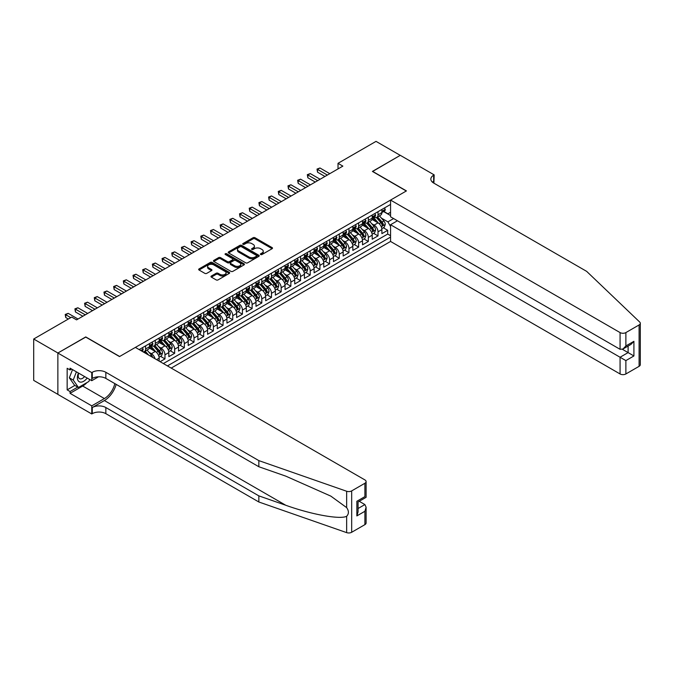 <?xml version="1.0" encoding="UTF-8"?>
<svg xmlns="http://www.w3.org/2000/svg" width="674" height="674" viewBox="0 0 674 674"><rect width="100%" height="100%" fill="white"/><g stroke="black" fill="none" stroke-linecap="round" stroke-linejoin="round"><path stroke-width="1.01" d="M260.669 254.528A0.944 0.539 0 0 0 262.001 254.528L272.102 248.698A1.348 0.775 0 0 0 272.498 248.15A1.348 0.775 0 0 0 272.102 247.594L254.991 237.72A1.348 0.775 0 0 0 253.095 237.72L242.994 243.55A0.944 0.539 0 0 0 244.325 244.317L245.631 243.567A4.305 2.485 0 0 1 251.714 243.567L253.138 244.384A4.305 2.485 0 0 1 254.401 246.145A4.305 2.485 0 0 1 253.138 247.897L251.832 248.655A0.944 0.539 0 0 0 253.163 249.422L254.469 248.664A4.305 2.485 0 0 1 260.552 248.664L261.975 249.49A4.305 2.485 0 0 1 263.239 251.25A4.305 2.485 0 0 1 261.975 253.003L260.669 253.761A0.944 0.539 0 0 0 260.669 254.528L260.669 253.761M211.366 276.028A1.348 0.775 0 0 0 210.97 276.576A1.348 0.775 0 0 0 211.366 277.124L216.16 279.895A1.348 0.775 0 0 0 218.064 279.895L229.278 273.417A1.348 0.775 0 0 0 229.674 272.869A1.348 0.775 0 0 0 229.278 272.321L212.167 262.439A1.348 0.775 0 0 0 210.271 262.439L199.049 268.918A1.348 0.775 0 0 0 198.662 269.465A1.348 0.775 0 0 0 199.049 270.013L204.854 273.366A1.348 0.775 0 0 0 206.75 273.366L211.552 270.594A1.348 0.775 0 0 0 211.948 270.047A1.348 0.775 0 0 0 211.552 269.49L208.679 267.831A3.597 2.073 0 0 1 207.626 266.365A3.597 2.073 0 0 1 209.841 264.444A3.597 2.073 0 0 1 213.759 264.899L225.023 271.403A3.597 2.073 0 0 1 226.076 272.869A3.597 2.073 0 0 1 223.861 274.79A3.597 2.073 0 0 1 219.943 274.335L218.064 273.256A1.348 0.775 0 0 0 216.16 273.256L211.366 276.028L211.366 277.124L216.16 274.369L216.16 273.256M85.75 337.093L57.913 352.999L33.7 339.014L33.7 380.389L57.863 394.341M85.75 336.924L119.643 356.487L406.296 190.995L372.402 171.423L400.238 155.349L376.033 141.372L338.019 163.319L338.019 168.913M33.7 339.014L71.714 317.075L76.55 319.872L342.864 166.116L338.019 163.319M245.724 262.826A1.348 0.775 0 0 0 247.628 262.826L258.841 256.347A1.348 0.775 0 0 0 259.237 255.8A1.348 0.775 0 0 0 258.841 255.252L241.73 245.378A1.348 0.775 0 0 0 239.834 245.378L228.612 251.849A1.348 0.775 0 0 0 228.225 252.396A1.348 0.775 0 0 0 228.612 252.944L245.724 262.826M225.714 254.73A0.944 0.539 0 0 1 226.666 254.865L226.666 253.744L244.064 263.787A1.348 0.775 0 0 1 244.451 264.334A1.348 0.775 0 0 1 244.064 264.882L232.842 271.361A1.348 0.775 0 0 1 230.946 271.361L213.835 261.478L213.835 260.383A1.348 0.775 0 0 0 213.439 260.931A1.348 0.775 0 0 0 213.835 261.478M213.835 260.383L218.637 257.611A1.348 0.775 0 0 1 220.533 257.611L227.475 261.622A1.348 0.775 0 0 0 229.379 261.622L232.564 259.776A1.348 0.775 0 0 0 232.951 259.229A1.348 0.775 0 0 0 232.564 258.681L225.335 254.511A0.944 0.539 0 0 1 226.666 253.744M160.126 361.694L164.97 358.897L160.564 356.352M158.66 346.697L161.094 348.104A5.476 3.159 60 0 1 164.97 354.81L168.837 352.578L168.837 356.656L174.65 353.302L170.244 350.758M168.348 341.111L170.775 342.51A5.476 3.159 60 0 1 174.65 349.225L178.526 346.984L178.526 351.07L184.339 347.708L179.933 345.172M178.029 335.517L180.463 336.924A5.476 3.159 60 0 1 184.339 343.63L188.206 341.398L188.206 345.476L194.019 342.122L189.613 339.578M187.717 329.923L190.144 331.33A5.476 3.159 60 0 1 194.019 338.036L197.895 335.804L197.895 339.881L203.7 336.528L199.293 333.984M197.398 324.337L199.833 325.736A5.476 3.159 60 0 1 203.7 332.451L207.575 330.209L207.575 334.296L213.388 330.942L208.982 328.398M207.078 318.743L209.513 320.15A5.476 3.159 60 0 1 213.388 326.856L217.264 324.624L217.264 328.701L223.069 325.348L218.662 322.804M216.767 313.157L219.193 314.556A5.476 3.159 60 0 1 223.069 321.271L226.944 319.029L226.944 323.116L232.757 319.754L228.351 317.21M226.447 307.563L228.882 308.97A5.476 3.159 60 0 1 232.757 315.676L236.625 313.435L236.625 317.521L242.438 314.168L238.032 311.624M236.136 301.969L238.562 303.376A5.476 3.159 60 0 1 242.438 310.082L246.313 307.849L246.313 311.927L252.127 308.574L247.72 306.03M245.816 296.383L248.251 297.782A5.476 3.159 60 0 1 252.127 304.496L255.994 302.255L255.994 306.341L261.807 302.988L257.401 300.444M255.505 290.789L257.931 292.196A5.476 3.159 60 0 1 261.807 298.902L265.682 296.67L265.682 300.747L271.487 297.394L267.081 294.85M265.185 285.195L267.62 286.602A5.476 3.159 60 0 1 271.487 293.308L275.363 291.075L275.363 295.153L281.176 291.8L276.77 289.256M274.874 279.609L277.3 281.007A5.476 3.159 60 0 1 281.176 287.722L285.051 285.481L285.051 289.567L290.856 286.214L286.45 283.67M284.554 274.015L286.989 275.422A5.476 3.159 60 0 1 290.856 282.128L294.732 279.895L294.732 283.973L300.545 280.62L296.139 278.076M294.235 268.429L296.67 269.827A5.476 3.159 60 0 1 300.545 276.542L304.421 274.301L304.421 278.387L310.225 275.026L305.819 272.481M303.923 262.835L306.35 264.242A5.476 3.159 60 0 1 310.225 270.948L314.101 268.707L314.101 272.793L319.914 269.44L315.508 266.896M313.604 257.241L316.039 258.648A5.476 3.159 60 0 1 319.914 265.354L323.781 263.121L323.781 267.199L329.594 263.846L325.188 261.301M323.293 251.655L325.719 253.053A5.476 3.159 60 0 1 329.594 259.768L333.47 257.527L333.47 261.613L339.283 258.26L334.877 255.716M332.973 246.061L335.408 247.468A5.476 3.159 60 0 1 339.283 254.174L343.15 251.941L343.15 256.019L348.964 252.666L344.557 250.121M342.662 240.466L345.088 241.873A5.476 3.159 60 0 1 348.964 248.58L352.839 246.347L352.839 250.425L358.644 247.072L354.238 244.527M352.342 234.881L354.777 236.279A5.476 3.159 60 0 1 358.644 242.994L362.519 240.753L362.519 244.839L368.333 241.486L363.926 238.941M362.022 229.286L364.457 230.693A5.476 3.159 60 0 1 368.333 237.4L372.208 235.167L372.208 239.245L378.013 235.892L378.013 231.814A5.476 3.159 -120 0 0 374.146 225.099L371.711 223.701M373.607 233.347L378.013 235.892M159.157 361.129L159.157 358.164A5.476 3.159 -120 0 0 155.281 351.457L149.291 348.003M155.054 358.762A5.476 3.159 60 0 0 151.406 353.698L148.979 352.291M168.837 352.578A5.476 3.159 -120 0 0 164.97 345.863L158.98 342.409M178.526 346.984A5.476 3.159 -120 0 0 174.65 340.277L168.66 336.815M188.206 341.398A5.476 3.159 -120 0 0 184.339 334.683L178.349 331.229M197.895 335.804A5.476 3.159 -120 0 0 194.019 329.097L188.029 325.635M207.575 330.209A5.476 3.159 -120 0 0 203.7 323.503L197.718 320.049M217.264 324.624A5.476 3.159 -120 0 0 213.388 317.909L207.398 314.455M226.944 319.029A5.476 3.159 -120 0 0 223.069 312.323L217.079 308.861M236.625 313.435A5.476 3.159 -120 0 0 232.757 306.729L226.767 303.275M246.313 307.849A5.476 3.159 -120 0 0 242.438 301.135L236.448 297.681M255.994 302.255A5.476 3.159 -120 0 0 252.127 295.549L246.136 292.086M265.682 296.67A5.476 3.159 -120 0 0 261.807 289.955L255.817 286.501M275.363 291.075A5.476 3.159 -120 0 0 271.487 284.369L265.505 280.906M285.051 285.481A5.476 3.159 -120 0 0 281.176 278.775L275.186 275.321M294.732 279.895A5.476 3.159 -120 0 0 290.856 273.181L284.866 269.726M304.421 274.301A5.476 3.159 -120 0 0 300.545 267.595L294.555 264.132M314.101 268.707A5.476 3.159 -120 0 0 310.225 262.001L304.235 258.546M323.781 263.121A5.476 3.159 -120 0 0 319.914 256.415L313.924 252.952M333.47 257.527A5.476 3.159 -120 0 0 329.594 250.821L323.604 247.358M343.15 251.941A5.476 3.159 -120 0 0 339.283 245.226L333.293 241.772M352.839 246.347A5.476 3.159 -120 0 0 348.964 239.641L342.973 236.178M362.519 240.753A5.476 3.159 -120 0 0 358.644 234.047L352.662 230.592M372.208 235.167A5.476 3.159 -120 0 0 368.333 228.452L362.342 224.998M171.213 368.088L390.558 241.452L620.072 373.96L620.072 357.245L628.109 352.603L628.109 346.057M167.438 365.915L390.558 237.096M390.558 204.441L139.156 349.587M151.355 345.61L151.406 345.644A5.476 3.159 60 0 0 154.152 345.914L158.019 343.681A5.476 3.159 -120 0 0 159.157 341.17L159.157 338.036M161.044 340.025L161.094 340.05A5.476 3.159 60 0 0 163.833 340.319L167.708 338.087A5.476 3.159 -120 0 0 168.837 335.576L168.837 332.451M170.724 334.43L170.775 334.464A5.476 3.159 60 0 0 173.513 334.734L177.388 332.493A5.476 3.159 -120 0 0 178.526 329.99L178.526 326.856M180.413 328.845L180.463 328.87A5.476 3.159 60 0 0 183.202 329.139L187.077 326.907A5.476 3.159 -120 0 0 188.206 324.396L188.206 321.262M190.093 323.25L190.144 323.276A5.476 3.159 60 0 0 192.882 323.554L196.757 321.313A5.476 3.159 -120 0 0 197.895 318.81L197.895 315.676M199.782 317.656L199.833 317.69A5.476 3.159 60 0 0 202.571 317.959L206.446 315.727A5.476 3.159 -120 0 0 207.575 313.216L207.575 310.082M209.462 312.07L209.513 312.096A5.476 3.159 60 0 0 212.251 312.365L216.127 310.133A5.476 3.159 -120 0 0 217.264 307.622L217.264 304.496M219.143 306.476L219.193 306.51A5.476 3.159 60 0 0 221.94 306.78L225.807 304.538A5.476 3.159 -120 0 0 226.944 302.036L226.944 298.902M228.831 300.882L228.882 300.916A5.476 3.159 60 0 0 231.62 301.185L235.496 298.953A5.476 3.159 -120 0 0 236.625 296.442L236.625 293.308M238.512 295.296L238.562 295.322A5.476 3.159 60 0 0 241.3 295.6L245.176 293.358A5.476 3.159 -120 0 0 246.313 290.848L246.313 287.722M248.201 289.702L248.251 289.736A5.476 3.159 60 0 0 250.989 290.005L254.865 287.764A5.476 3.159 -120 0 0 255.994 285.262L255.994 282.128M257.881 284.116L257.931 284.142A5.476 3.159 60 0 0 260.669 284.411L264.545 282.179A5.476 3.159 -120 0 0 265.682 279.668L265.682 276.542M267.57 278.522L267.62 278.547A5.476 3.159 60 0 0 270.358 278.825L274.234 276.584A5.476 3.159 -120 0 0 275.363 274.082L275.363 270.948M277.25 272.928L277.3 272.962A5.476 3.159 60 0 0 280.039 273.231L283.914 270.999A5.476 3.159 -120 0 0 285.051 268.488L285.051 265.354M286.939 267.342L286.989 267.367A5.476 3.159 60 0 0 289.727 267.637L293.594 265.404A5.476 3.159 -120 0 0 294.732 262.894L294.732 259.768M296.619 261.748L296.67 261.782A5.476 3.159 60 0 0 299.408 262.051L303.283 259.81A5.476 3.159 -120 0 0 304.421 257.308L304.421 254.174M306.299 256.154L306.35 256.187A5.476 3.159 60 0 0 309.096 256.457L312.963 254.224A5.476 3.159 -120 0 0 314.101 251.714L314.101 248.58M315.988 250.568L316.039 250.593A5.476 3.159 60 0 0 318.777 250.871L322.652 248.63A5.476 3.159 -120 0 0 323.781 246.12L323.781 242.994M325.668 244.974L325.719 245.007A5.476 3.159 60 0 0 328.457 245.277L332.333 243.036A5.476 3.159 -120 0 0 333.47 240.534L333.47 237.4M335.357 239.388L335.408 239.413A5.476 3.159 60 0 0 338.146 239.683L342.021 237.45A5.476 3.159 -120 0 0 343.15 234.94L343.15 231.814M345.037 233.794L345.088 233.819A5.476 3.159 60 0 0 347.826 234.097L351.702 231.856A5.476 3.159 -120 0 0 352.839 229.354L352.839 226.22M354.726 228.2L354.777 228.233A5.476 3.159 60 0 0 357.515 228.503L361.39 226.27A5.476 3.159 -120 0 0 362.519 223.76L362.519 220.625M364.407 222.614L364.457 222.639A5.476 3.159 60 0 0 367.195 222.909L371.071 220.676A5.476 3.159 -120 0 0 372.208 218.165L372.208 215.04M163.369 363.564L387.702 234.047L387.702 230.297L381.888 233.659L381.888 229.573A5.476 3.159 -120 0 0 378.013 222.867L372.023 219.404M374.087 217.02L374.146 217.053A5.476 3.159 -120 0 0 376.884 217.323A5.476 3.159 -120 0 0 378.013 214.812L378.013 211.678M376.884 217.323L380.751 215.082A5.476 3.159 -120 0 0 381.888 212.58L381.888 209.446M139.788 349.949L139.788 349.225M145.601 345.863L145.601 348.997A5.476 3.159 60 0 1 144.463 351.508A5.476 3.159 60 0 1 142.778 351.676M144.463 351.508L148.339 349.267A5.476 3.159 -120 0 0 149.476 346.765L149.476 343.63M155.281 340.277L155.281 343.403A5.476 3.159 60 0 1 154.152 345.914M164.97 334.683L164.97 337.817A5.476 3.159 60 0 1 163.833 340.319M174.65 329.097L174.65 332.223A5.476 3.159 60 0 1 173.513 334.734M184.339 323.503L184.339 326.637A5.476 3.159 60 0 1 183.202 329.139M194.019 317.909L194.019 321.043A5.476 3.159 60 0 1 192.882 323.554M203.7 312.323L203.7 315.449A5.476 3.159 60 0 1 202.571 317.959M213.388 306.729L213.388 309.863A5.476 3.159 60 0 1 212.251 312.365M223.069 301.135L223.069 304.269A5.476 3.159 60 0 1 221.94 306.78M232.757 295.549L232.757 298.675A5.476 3.159 60 0 1 231.62 301.185M242.438 289.955L242.438 293.089A5.476 3.159 60 0 1 241.3 295.6M252.127 284.369L252.127 287.495A5.476 3.159 60 0 1 250.989 290.005M261.807 278.775L261.807 281.909A5.476 3.159 60 0 1 260.669 284.411M271.487 273.181L271.487 276.315A5.476 3.159 60 0 1 270.358 278.825M281.176 267.595L281.176 270.721A5.476 3.159 60 0 1 280.039 273.231M290.856 262.001L290.856 265.135A5.476 3.159 60 0 1 289.727 267.637M300.545 256.406L300.545 259.541A5.476 3.159 60 0 1 299.408 262.051M310.225 250.821L310.225 253.946A5.476 3.159 60 0 1 309.096 256.457M319.914 245.226L319.914 248.361A5.476 3.159 60 0 1 318.777 250.871M329.594 239.641L329.594 242.766A5.476 3.159 60 0 1 328.457 245.277M339.283 234.047L339.283 237.181A5.476 3.159 60 0 1 338.146 239.683M348.964 228.452L348.964 231.586A5.476 3.159 60 0 1 347.826 234.097M358.644 222.867L358.644 225.992A5.476 3.159 60 0 1 357.515 228.503M368.333 217.272L368.333 220.406A5.476 3.159 60 0 1 367.195 222.909M368.333 237.4L368.333 241.486M358.644 242.994L358.644 247.072M348.964 248.58L348.964 252.666M339.283 254.174L339.283 258.26M329.594 259.768L329.594 263.846M319.914 265.354L319.914 269.44M310.225 270.948L310.225 275.026M300.545 276.542L300.545 280.62M290.856 282.128L290.856 286.214M281.176 287.722L281.176 291.8M271.487 293.308L271.487 297.394M261.807 298.902L261.807 302.988M252.127 304.496L252.127 308.574M242.438 310.082L242.438 314.168M232.757 315.676L232.757 319.754M223.069 321.271L223.069 325.348M213.388 326.856L213.388 330.942M203.7 332.451L203.7 336.528M194.019 338.036L194.019 342.122M184.339 343.63L184.339 347.708M174.65 349.225L174.65 353.302M164.97 354.81L164.97 358.897M390.558 226.472L387.895 221.856L381.391 218.106M387.895 221.856L393.608 218.561M383.582 211.543L390.558 215.57M383.776 211.434L387.895 213.81L390.558 212.268M383.295 227.753L387.702 230.297M387.702 234.047L390.558 235.698M261.049 254.662L261.975 254.123A4.305 2.485 0 0 0 263.239 252.362L263.239 251.25M254.401 246.145L254.401 247.257A4.305 2.485 0 0 1 253.138 249.018L252.211 249.557M272.102 247.594L272.102 248.698L254.991 238.84A1.348 0.775 0 0 0 253.095 238.84L243.365 244.451M258.824 256.364L241.73 246.49A1.348 0.775 0 0 0 239.834 246.49L228.629 252.961L228.612 251.849M256.465 256.187A0.944 0.539 0 0 0 256.465 255.421L241.444 246.743A0.944 0.539 0 0 0 240.113 246.743L238.739 247.543A4.305 2.485 0 0 0 237.475 249.296A4.305 2.485 0 0 0 238.739 251.057L249.001 256.979A4.305 2.485 0 0 0 255.084 256.979L256.465 256.187L256.465 257.308A0.944 0.539 0 0 0 256.743 256.92L256.743 255.8M237.475 249.296L237.475 250.416A4.305 2.485 0 0 0 238.739 252.169L238.739 251.057M256.465 257.308L255.084 258.1A4.305 2.485 0 0 1 249.001 258.1L238.739 252.169M213.852 261.495L218.637 258.732L218.637 257.611M232.951 259.229L232.951 260.349A1.348 0.775 0 0 1 232.564 260.897L229.379 262.734A1.348 0.775 0 0 1 227.475 262.734L220.533 258.732A1.348 0.775 0 0 0 218.637 258.732M226.666 254.865L244.047 264.89M234.678 265.775A3.597 2.073 0 0 0 238.596 266.23A3.597 2.073 0 0 0 240.812 264.309A3.597 2.073 0 0 0 239.759 262.843L235.79 260.552A1.348 0.775 0 0 0 233.886 260.552L230.71 262.388A1.348 0.775 0 0 0 230.314 262.936A1.348 0.775 0 0 0 230.71 263.483L234.678 265.775L234.678 266.896A3.597 2.073 0 0 0 238.596 267.342A3.597 2.073 0 0 0 240.812 265.43L240.812 264.309M230.314 262.936L230.314 264.056A1.348 0.775 0 0 0 230.71 264.604L230.71 263.483M234.678 266.896L230.71 264.604M226.076 272.869L226.076 273.989A3.597 2.073 0 0 1 223.861 275.902A3.597 2.073 0 0 1 219.943 275.455L218.064 274.369A1.348 0.775 0 0 0 216.16 274.369M207.626 266.365L207.626 267.485A3.597 2.073 0 0 0 208.679 268.951L208.679 267.831M211.552 269.49L211.552 270.594L208.679 268.951M229.261 273.425L212.167 263.559A1.348 0.775 0 0 0 210.271 263.559L199.074 270.03M381.804 228.612L384.306 227.172L385.275 224.375A3.631 2.098 -120 0 0 383.868 220.962L379.437 215.84M378.552 223.22L373.497 217.365M375.679 221.51L372.739 218.115A8.695 5.021 -120 0 0 372.469 217.812M376.387 217.517L380.861 222.698A3.631 2.098 60 0 1 382.158 225.2C382.706 225.933 383.093 225.706 383.321 224.526A3.631 2.098 -120 0 0 382.023 222.032L377.6 216.91M376.648 217.432L381.459 223.001A1.845 1.07 60 0 1 381.922 223.726L383.321 224.526M382.158 225.2L382.419 225.63M384.458 207.963L385.275 209.387A3.631 2.098 60 0 1 384.525 210.996L382.689 212.057A3.631 2.098 -120 0 0 383.321 211.223L383.245 210.903M327.37 175.063L317.538 169.385L319.956 167.986L329.788 173.665M382.006 212.226L382.023 212.226A3.631 2.098 -120 0 0 382.689 212.057M382.849 210.954L383.321 211.223L382.158 211.889A3.631 2.098 60 0 1 381.888 212.411M324.944 176.462L317.538 172.182L317.538 169.385L317.007 169.081L319.956 167.986M317.538 172.182L317.007 169.081M78.437 373.008A8.905 5.139 120 0 0 80.526 382.133A8.905 5.139 120 0 0 87.165 378.047M78.732 373.177A6.091 3.522 120 0 0 79.473 378.636A6.091 3.522 120 0 0 80.366 378.906A6.091 3.522 120 0 0 84.57 376.555M89.659 379.487L88.901 381.459L78.445 387.491L74.57 385.258L69.338 377.819L72.531 369.596M78.445 387.491L73.213 380.052L76.406 371.837M69.338 377.819L73.213 380.052M397.433 220.769L390.558 224.737L625.876 360.598L625.876 373.96L639.095 366.327L639.095 324.952A4.111 2.376 0 0 0 640.3 323.276A4.111 2.376 0 0 0 639.71 322.054L586.658 271.369L433.652 183.025A9.588 5.535 180 0 1 430.846 179.115A9.588 5.535 180 0 1 433.652 175.198L434.182 174.895L400.289 155.323L372.545 171.508M390.558 224.737L390.558 241.452M372.545 171.339L406.439 190.911L390.558 200.077L620.072 332.585A4.111 2.376 0 0 0 625.876 332.585L639.095 324.952M434.182 174.895L433.896 183.168M390.558 200.077L390.558 216.801L620.072 349.309L620.072 332.585M640.3 323.276L640.3 364.651A4.111 2.376 180 0 1 639.095 366.327M625.876 373.96A4.111 2.376 180 0 1 620.072 373.96M432.438 182.174A9.588 5.535 180 0 1 433.652 181.323L433.652 175.198M622.388 349.309L633.914 355.956L625.876 360.598M625.876 332.585L625.876 345.947L622.97 349.014L620.072 349.309M625.876 345.947L633.914 341.314L631.007 344.38L622.97 349.014M364.895 524.642L364.895 511.28L366.1 507.227L366.1 522.965A4.111 2.376 180 0 1 364.895 524.642L351.676 532.275A4.111 2.376 180 0 1 346.647 532.629L258.85 501.995L258.85 495.87L105.843 407.534A9.588 5.535 -0 0 0 92.287 407.534L104.394 400.55A17.836 10.295 120 0 0 116.181 384.374M258.85 495.87L285.776 505.264C311.506 514.54 340.244 519.73 346.647 516.267C348.98 513.874 348.98 510.993 346.647 507.615L330.85 496.131L285.776 476.139L258.85 466.745L105.843 378.409A9.588 5.535 -0 0 0 92.287 378.409L92.287 372.284L91.757 372.596L57.863 353.024L85.606 337.008L119.5 356.571L135.381 347.405L364.895 479.913A4.111 2.376 -0 0 1 366.1 481.59A4.111 2.376 -0 0 1 364.895 483.266L351.676 490.899L351.676 532.275M258.85 501.995L105.843 413.659A9.588 5.535 -0 0 0 92.287 413.659L91.757 413.962L57.863 394.4L57.863 353.024M258.85 466.745L258.85 460.62L105.843 372.284A9.588 5.535 -0 0 0 92.287 372.284M346.647 507.615L346.647 491.253L258.85 460.62M86.971 382.571A15.409 8.897 -60 0 1 82.7 386.042L70.062 393.338L70.062 391.543L77.763 387.103M71.612 369.066L70.062 369.967L67.156 368.29L67.156 389.867L70.062 391.543M70.062 369.967L70.062 368.173L91.757 380.7L91.757 372.596M91.757 413.962L91.757 405.858L104.394 398.561A15.409 8.897 120 0 0 114.824 383.59M70.062 393.338L91.757 405.858M359.225 501.296L364.895 504.565L366.1 507.227M98.522 376.791L91.757 380.7M346.647 491.253A4.111 2.376 -0 0 0 351.676 490.899M67.156 389.867L74.856 385.418M364.895 511.28L356.858 515.922L358.062 511.869L358.062 501.962L366.1 497.319L366.1 481.59M356.858 515.922L356.858 501.271C358.425 502.172 358.425 502.172 356.858 501.271L364.895 496.628C366.462 497.53 366.462 497.53 364.895 496.628L364.895 483.266M372.124 234.207L374.626 232.757L375.595 229.969A3.631 2.098 -120 0 0 374.18 226.557L369.756 221.434M368.872 228.806L363.808 222.951M365.99 227.104L363.059 223.709A8.695 5.021 -120 0 0 362.789 223.406M366.707 223.111L371.18 228.292A3.631 2.098 60 0 1 372.469 230.794C373.017 231.519 373.404 231.3 373.632 230.12A3.631 2.098 -120 0 0 372.343 227.618L367.92 222.496M366.968 223.027L371.778 228.596A1.845 1.07 60 0 1 372.242 229.312L373.632 230.12M372.469 230.794L372.739 231.224M362.444 239.801L364.946 238.352L365.906 235.555A3.631 2.098 -120 0 0 364.499 232.151L360.076 227.028M359.183 234.4L354.128 228.545M356.31 232.698L353.37 229.295A8.695 5.021 -120 0 0 353.1 228.992M357.018 228.697L361.491 233.878A3.631 2.098 60 0 1 362.789 236.38C363.337 237.113 363.724 236.886 363.952 235.715A3.631 2.098 -120 0 0 362.654 233.212L358.231 228.09M357.279 228.612L362.09 234.181A1.845 1.07 60 0 1 362.553 234.906L363.952 235.715M362.789 236.38L363.05 236.81M352.755 245.387L355.257 243.946L356.226 241.149A3.631 2.098 -120 0 0 354.81 237.737L350.387 232.614M349.503 239.995L344.448 234.139M346.621 238.284L343.689 234.889A8.695 5.021 -120 0 0 343.42 234.586M347.337 234.291L351.811 239.472A3.631 2.098 60 0 1 353.109 241.974C353.648 242.699 354.035 242.48 354.263 241.3A3.631 2.098 -120 0 0 352.974 238.798L348.551 233.676M347.599 234.207L352.409 239.776A1.845 1.07 60 0 1 352.873 240.5L354.263 241.3M353.109 241.974L353.37 242.404M343.074 250.981L345.577 249.532L346.546 246.735A3.631 2.098 -120 0 0 345.13 243.331L340.707 238.208M339.814 245.58L334.759 239.725M336.941 243.878L334.001 240.483A8.695 5.021 -120 0 0 333.731 240.18M337.649 239.885L342.122 245.066A3.631 2.098 60 0 1 343.42 247.56C343.967 248.293 344.355 248.074 344.583 246.895A3.631 2.098 -120 0 0 343.285 244.392L338.862 239.27M337.918 239.801L342.721 245.361A1.845 1.07 60 0 1 343.192 246.086L344.583 246.895M343.42 247.56L343.681 247.99M374.769 213.557L375.595 214.981A3.631 2.098 60 0 1 374.845 216.59L373 217.651A3.631 2.098 -120 0 0 373.632 216.809L373.556 216.489M317.681 180.649L307.858 174.979L310.276 173.58L320.108 179.25M372.326 217.82L372.343 217.82A3.631 2.098 -120 0 0 373 217.651M373.169 216.539L373.632 216.809L372.469 217.483A3.631 2.098 60 0 1 372.208 217.997M315.264 182.047L307.858 177.776L307.858 174.979L307.319 174.667L310.276 173.58M307.858 177.776L307.319 174.667M365.089 219.143L365.906 220.575A3.631 2.098 60 0 1 365.156 222.176L363.32 223.237A3.631 2.098 -120 0 0 363.952 222.403L363.876 222.083M308.001 186.243L298.169 180.565L300.596 179.174L310.419 184.845M362.646 223.414L362.654 223.414A3.631 2.098 -120 0 0 363.32 223.237M363.48 222.134L363.952 222.403L362.789 223.077A3.631 2.098 60 0 1 362.519 223.591M305.575 187.642L298.169 183.362L298.169 180.565L297.638 180.261L300.596 179.174M298.169 183.362L297.638 180.261M355.4 224.737L356.226 226.161A3.631 2.098 60 0 1 355.476 227.77L353.631 228.831A3.631 2.098 -120 0 0 354.263 227.997L354.187 227.677M298.312 191.837L288.489 186.159L290.907 184.76L300.739 190.439M352.957 229L352.974 229A3.631 2.098 -120 0 0 353.631 228.831M353.799 227.728L354.263 227.997L353.109 228.663A3.631 2.098 60 0 1 352.839 229.185M295.894 193.236L288.489 188.956L288.489 186.159L287.958 185.856L290.907 184.76M288.489 188.956L287.958 185.856M345.72 230.331L346.546 231.755A3.631 2.098 60 0 1 345.787 233.356L343.951 234.426A3.631 2.098 -120 0 0 344.583 233.583L344.507 233.263M288.632 197.423L278.8 191.753L281.227 190.354L291.05 196.024M343.277 234.594L343.285 234.594A3.631 2.098 -120 0 0 343.951 234.426M344.111 233.314L344.583 233.583L343.42 234.257A3.631 2.098 60 0 1 343.15 234.771M286.214 198.822L278.8 194.55L278.8 191.753L278.269 191.441L281.227 190.354M278.8 194.55L278.269 191.441M333.386 256.567L335.888 255.126L336.857 252.329A3.631 2.098 -120 0 0 335.441 248.925L331.018 243.803M330.134 251.175L325.079 245.319M327.252 249.473L324.32 246.069A8.695 5.021 -120 0 0 324.051 245.766M327.968 245.471L332.442 250.652A3.631 2.098 60 0 1 333.74 253.154C334.279 253.887 334.666 253.66 334.902 252.48A3.631 2.098 -120 0 0 333.605 249.987L329.182 244.864M328.23 245.387L333.04 250.955A1.845 1.07 60 0 1 333.504 251.68L334.902 252.48M333.74 253.154L334.001 253.584M336.031 235.917L336.857 237.349A3.631 2.098 60 0 1 336.107 238.95L334.27 240.011A3.631 2.098 -120 0 0 334.902 239.177L334.826 238.857M278.952 203.017L269.12 197.339L271.538 195.94L281.37 201.619M333.588 240.18L333.605 240.18A3.631 2.098 -120 0 0 334.27 240.011M334.43 238.908L334.902 239.177L333.74 239.851A3.631 2.098 60 0 1 333.47 240.365M276.525 204.416L269.12 200.136L269.12 197.339L268.589 197.035L271.538 195.94M269.12 200.136L268.589 197.035M323.705 262.161L326.208 260.72L327.176 257.923A3.631 2.098 -120 0 0 325.761 254.511L321.338 249.388M320.453 256.769L315.39 250.913M317.572 255.058L314.64 251.663A8.695 5.021 -120 0 0 314.37 251.36M318.28 251.065L322.762 256.246A3.631 2.098 60 0 1 324.051 258.749C324.598 259.473 324.986 259.254 325.213 258.075A3.631 2.098 -120 0 0 323.924 255.572L319.493 250.45M318.549 250.981L323.352 256.55A1.845 1.07 60 0 1 323.823 257.274L325.213 258.075M324.051 258.749L324.32 259.178M326.351 241.511L327.176 242.935A3.631 2.098 60 0 1 326.427 244.544L324.582 245.606A3.631 2.098 -120 0 0 325.213 244.772L325.138 244.443M269.263 208.611L259.431 202.933L261.857 201.534L271.681 207.213M323.908 245.774L323.924 245.774A3.631 2.098 -120 0 0 324.582 245.606M324.75 244.494L325.213 244.772L324.051 245.437A3.631 2.098 60 0 1 323.781 245.959M266.845 210.002L259.431 205.73L259.431 202.933L258.9 202.621L261.857 201.534M259.431 205.73L258.9 202.621M314.017 267.755L316.519 266.306L317.488 263.509A3.631 2.098 -120 0 0 316.081 260.105L311.649 254.983M310.765 262.354L305.71 256.499M307.892 260.653L304.951 257.249A8.695 5.021 -120 0 0 304.682 256.954M308.599 256.659L313.073 261.841A3.631 2.098 60 0 1 314.37 264.334C314.91 265.067 315.297 264.84 315.533 263.669A3.631 2.098 -120 0 0 314.236 261.167L309.813 256.044M308.861 256.567L313.671 262.135A1.845 1.07 60 0 1 314.135 262.86L315.533 263.669M314.37 264.334L314.632 264.764M316.67 247.105L317.488 248.529A3.631 2.098 60 0 1 316.738 250.13L314.901 251.191A3.631 2.098 -120 0 0 315.533 250.357L315.457 250.037M259.583 214.197L249.751 208.527L252.169 207.129L262.001 212.799M314.219 251.368L314.236 251.368A3.631 2.098 -120 0 0 314.901 251.191M315.061 250.088L315.533 250.357L314.37 251.031A3.631 2.098 60 0 1 314.101 251.545M257.156 215.596L249.751 211.316L249.751 208.527L249.22 208.215L252.169 207.129M249.751 211.316L249.22 208.215M304.336 273.341L306.839 271.9L307.807 269.103A3.631 2.098 -120 0 0 306.392 265.691L301.969 260.568M301.084 267.949L296.021 262.093M298.203 266.238L295.271 262.843A8.695 5.021 -120 0 0 295.001 262.54M298.919 262.245L303.393 267.426A3.631 2.098 60 0 1 304.682 269.929C305.229 270.662 305.617 270.434 305.844 269.255A3.631 2.098 -120 0 0 304.555 266.761L300.124 261.63M299.18 262.161L303.991 267.73A1.845 1.07 60 0 1 304.454 268.454L305.844 269.255M304.682 269.929L304.951 270.358M306.982 252.691L307.807 254.115A3.631 2.098 60 0 1 307.058 255.724L305.212 256.786A3.631 2.098 -120 0 0 305.844 255.952L305.769 255.631M249.894 219.791L240.07 214.113L242.488 212.714L252.32 218.393M304.538 256.954L304.555 256.954A3.631 2.098 -120 0 0 305.212 256.786M305.381 255.682L305.844 255.952L304.682 256.617A3.631 2.098 60 0 1 304.421 257.139M247.476 221.19L240.07 216.91L240.07 214.113L239.531 213.81L242.488 212.714M240.07 216.91L239.531 213.81M294.648 278.935L297.15 277.486L298.119 274.697A3.631 2.098 -120 0 0 296.712 271.285L292.28 266.163M291.395 273.534L286.34 267.679M288.523 271.833L285.582 268.437A8.695 5.021 -120 0 0 285.313 268.134M289.23 267.839L293.704 273.021A3.631 2.098 60 0 1 295.001 275.523C295.549 276.247 295.937 276.028 296.164 274.849A3.631 2.098 -120 0 0 294.867 272.347L290.443 267.224M289.491 267.755L294.302 273.324A1.845 1.07 60 0 1 294.765 274.04L296.164 274.849M295.001 275.523L295.263 275.952M297.301 258.285L298.119 259.709A3.631 2.098 60 0 1 297.369 261.318L295.532 262.38A3.631 2.098 -120 0 0 296.164 261.537L296.088 261.217M240.214 225.377L230.382 219.707L232.8 218.309L242.632 223.979M294.858 262.548L294.867 262.548A3.631 2.098 -120 0 0 295.532 262.38M295.692 261.268L296.164 261.537L295.001 262.211A3.631 2.098 60 0 1 294.732 262.725M237.787 226.776L230.382 222.504L230.382 219.707L229.851 219.395L232.8 218.309M230.382 222.504L229.851 219.395M284.967 284.521L287.469 283.08L288.438 280.283A3.631 2.098 -120 0 0 287.023 276.879L282.6 271.757M281.715 279.129L276.66 273.273M278.834 277.427L275.902 274.023A8.695 5.021 -120 0 0 275.632 273.72M279.55 273.425L284.024 278.606A3.631 2.098 60 0 1 285.313 281.109C285.86 281.842 286.248 281.614 286.475 280.443A3.631 2.098 -120 0 0 285.186 277.941L280.763 272.818M279.811 273.341L284.622 278.91A1.845 1.07 60 0 1 285.085 279.634L286.475 280.443M285.313 281.109L285.582 281.538M287.613 263.871L288.438 265.303A3.631 2.098 60 0 1 287.688 266.904L285.843 267.966A3.631 2.098 -120 0 0 286.475 267.131L286.399 266.811M230.525 230.971L220.701 225.293L223.119 223.903L232.951 229.573M285.169 268.134L285.186 268.134A3.631 2.098 -120 0 0 285.843 267.966M286.012 266.862L286.475 267.131L285.313 267.805A3.631 2.098 60 0 1 285.051 268.319M228.107 232.37L220.701 228.09L220.701 225.293L220.162 224.99L223.119 223.903M220.701 228.09L220.162 224.99M275.287 290.115L277.789 288.674L278.75 285.877A3.631 2.098 -120 0 0 277.343 282.465L272.919 277.343M272.026 284.723L266.971 278.868M269.153 283.013L266.213 279.617A8.695 5.021 -120 0 0 265.944 279.314M269.861 279.019L274.335 284.201A3.631 2.098 60 0 1 275.632 286.703C276.18 287.427 276.567 287.208 276.795 286.029A3.631 2.098 -120 0 0 275.498 283.527L271.074 278.404M270.122 278.935L274.933 284.504A1.845 1.07 60 0 1 275.405 285.228L276.795 286.029M275.632 286.703L275.893 287.132M277.932 269.465L278.75 270.889A3.631 2.098 60 0 1 278 272.498L276.163 273.56A3.631 2.098 -120 0 0 276.795 272.726L276.719 272.397M220.845 236.566L211.013 230.887L213.439 229.489L223.263 235.167M275.489 273.728L275.498 273.728A3.631 2.098 -120 0 0 276.163 273.56M276.323 272.456L276.795 272.726L275.632 273.391A3.631 2.098 60 0 1 275.363 273.914M218.427 237.964L211.013 233.684L211.013 230.887L210.482 230.584L213.439 229.489M211.013 233.684L210.482 230.584M265.598 295.709L268.1 294.26L269.069 291.463A3.631 2.098 -120 0 0 267.654 288.059L263.231 282.937M262.346 290.309L257.291 284.453M259.465 288.607L256.533 285.212A8.695 5.021 -120 0 0 256.263 284.908M260.181 284.613L264.655 289.795A3.631 2.098 60 0 1 265.952 292.289C266.491 293.022 266.879 292.794 267.115 291.623A3.631 2.098 -120 0 0 265.817 289.121L261.394 283.998M260.442 284.529L265.253 290.09A1.845 1.07 60 0 1 265.716 290.814L267.115 291.623M265.952 292.289L266.213 292.718M268.244 275.059L269.069 276.483A3.631 2.098 60 0 1 268.319 278.084L266.474 279.154A3.631 2.098 -120 0 0 267.115 278.311L267.03 277.991M211.156 242.151L201.332 236.481L203.75 235.083L213.582 240.753M265.8 279.322L265.817 279.322A3.631 2.098 -120 0 0 266.474 279.154M266.643 278.042L267.115 278.311L265.952 278.985A3.631 2.098 60 0 1 265.682 279.499M208.738 243.55L201.332 239.27L201.332 236.481L200.801 236.17L203.75 235.083M201.332 239.27L200.801 236.17M255.918 301.295L258.42 299.854L259.389 297.057A3.631 2.098 -120 0 0 257.974 293.653L253.55 288.531M252.657 295.903L247.602 290.047M249.784 294.201L246.853 290.797A8.695 5.021 -120 0 0 246.583 290.494M250.492 290.199L254.974 295.381A3.631 2.098 60 0 1 256.263 297.883C256.811 298.616 257.198 298.388 257.426 297.209A3.631 2.098 -120 0 0 256.128 294.715L251.705 289.593M250.762 290.115L255.564 295.684A1.845 1.07 60 0 1 256.036 296.408L257.426 297.209M256.263 297.883L256.524 298.312M258.563 280.645L259.389 282.069A3.631 2.098 60 0 1 258.631 283.678L256.794 284.74A3.631 2.098 -120 0 0 257.426 283.906L257.35 283.586M201.475 247.746L191.643 242.067L194.07 240.669L203.893 246.347M256.12 284.908L256.128 284.908A3.631 2.098 -120 0 0 256.794 284.74M256.954 283.636L257.426 283.906L256.263 284.58A3.631 2.098 60 0 1 255.994 285.094M199.057 249.144L191.643 244.864L191.643 242.067L191.113 241.764L194.07 240.669M191.643 244.864L191.113 241.764M246.229 306.889L248.731 305.44L249.7 302.651A3.631 2.098 -120 0 0 248.285 299.239L243.862 294.117M242.977 301.497L237.922 295.642M240.096 299.787L237.164 296.392A8.695 5.021 -120 0 0 236.894 296.088M240.812 295.793L245.285 300.975A3.631 2.098 60 0 1 246.583 303.477C247.122 304.201 247.51 303.982 247.746 302.803A3.631 2.098 -120 0 0 246.448 300.301L242.025 295.178M241.073 295.709L245.884 301.278A1.845 1.07 60 0 1 246.347 302.003L247.746 302.803M246.583 303.477L246.844 303.907M248.883 286.239L249.7 287.663A3.631 2.098 60 0 1 248.95 289.272L247.114 290.334A3.631 2.098 -120 0 0 247.746 289.5L247.67 289.171M191.795 253.331L181.963 247.661L184.381 246.263L194.213 251.941M246.431 290.502L246.448 290.502A3.631 2.098 -120 0 0 247.114 290.334M247.274 289.222L247.746 289.5L246.583 290.165A3.631 2.098 60 0 1 246.313 290.688M189.369 254.73L181.963 250.458L181.963 247.661L181.432 247.35L184.381 246.263M181.963 250.458L181.432 247.35M236.549 312.483L239.051 311.034L240.02 308.237A3.631 2.098 -120 0 0 238.604 304.833L234.181 299.711M233.297 307.083L228.233 301.227M230.415 305.381L227.483 301.977A8.695 5.021 -120 0 0 227.214 301.682M231.123 301.388L235.605 306.569A3.631 2.098 60 0 1 236.894 309.063C237.442 309.796 237.829 309.568 238.057 308.397A3.631 2.098 -120 0 0 236.768 305.895L232.336 300.773M231.393 301.295L236.195 306.864A1.845 1.07 60 0 1 236.667 307.588L238.057 308.397M236.894 309.063L237.164 309.492M239.194 291.834L240.02 293.257A3.631 2.098 60 0 1 239.27 294.858L237.425 295.92A3.631 2.098 -120 0 0 238.057 295.086L237.981 294.765M182.106 258.926L172.274 253.256L174.701 251.857L184.524 257.527M236.751 296.097L236.768 296.097A3.631 2.098 -120 0 0 237.425 295.92M237.593 294.816L238.057 295.086L236.894 295.76A3.631 2.098 60 0 1 236.625 296.274M179.688 260.324L172.274 256.044L172.274 253.256L171.744 252.944L174.701 251.857M172.274 256.044L171.744 252.944M226.86 318.069L229.362 316.628L230.331 313.831A3.631 2.098 -120 0 0 228.924 310.419L224.493 305.297M223.608 312.677L218.553 306.822M220.735 310.967L217.795 307.571A8.695 5.021 -120 0 0 217.525 307.268M221.443 306.973L225.916 312.155A3.631 2.098 60 0 1 227.214 314.657C227.761 315.39 228.149 315.162 228.376 313.983A3.631 2.098 -120 0 0 227.079 311.489L222.656 306.358M221.704 306.889L226.515 312.458A1.845 1.07 60 0 1 226.978 313.183L228.376 313.983M227.214 314.657L227.475 315.087M229.514 297.419L230.331 298.843A3.631 2.098 60 0 1 229.581 300.452L227.745 301.514A3.631 2.098 -120 0 0 228.376 300.68L228.301 300.36M172.426 264.52L162.594 258.841L165.012 257.443L174.844 263.121M227.062 301.682L227.079 301.682A3.631 2.098 -120 0 0 227.745 301.514M227.905 300.41L228.376 300.68L227.214 301.345A3.631 2.098 60 0 1 226.944 301.868M170 265.918L162.594 261.638L162.594 258.841L162.063 258.538L165.012 257.443M162.594 261.638L162.063 258.538M217.18 323.663L219.682 322.214L220.651 319.425A3.631 2.098 -120 0 0 219.235 316.013L214.812 310.891M213.928 318.263L208.864 312.407M211.046 316.561L208.114 313.166A8.695 5.021 -120 0 0 207.845 312.862M211.762 312.567L216.236 317.749A3.631 2.098 60 0 1 217.525 320.251C218.073 320.976 218.46 320.757 218.688 319.577A3.631 2.098 -120 0 0 217.399 317.075L212.976 311.952M212.024 312.483L216.834 318.052A1.845 1.07 60 0 1 217.298 318.768L218.688 319.577M217.525 320.251L217.795 320.681M219.825 303.014L220.651 304.437A3.631 2.098 60 0 1 219.901 306.047L218.056 307.108A3.631 2.098 -120 0 0 218.688 306.266L218.612 305.945M162.737 270.106L152.914 264.435L155.332 263.037L165.164 268.707M217.382 307.277L217.399 307.277A3.631 2.098 -120 0 0 218.056 307.108M218.224 305.996L218.688 306.266L217.525 306.94A3.631 2.098 60 0 1 217.264 307.454M160.319 271.504L152.914 267.233L152.914 264.435L152.375 264.124L155.332 263.037M152.914 267.233L152.375 264.124M207.499 329.249L210.002 327.808L210.962 325.011A3.631 2.098 -120 0 0 209.555 321.608L205.123 316.485M204.239 323.857L199.184 318.002M201.366 322.155L198.426 318.751A8.695 5.021 -120 0 0 198.156 318.448M202.074 318.153L206.547 323.335A3.631 2.098 60 0 1 207.845 325.837C208.392 326.57 208.78 326.342 209.007 325.171A3.631 2.098 -120 0 0 207.71 322.669L203.287 317.547M202.335 318.069L207.145 323.638A1.845 1.07 60 0 1 207.609 324.363L209.007 325.171M207.845 325.837L208.106 326.267M210.145 308.599L210.962 310.032A3.631 2.098 60 0 1 210.212 311.632L208.376 312.694A3.631 2.098 -120 0 0 209.007 311.86L208.932 311.54M153.057 275.7L143.225 270.021L145.651 268.623L155.475 274.301M207.702 312.862L207.71 312.862A3.631 2.098 -120 0 0 208.376 312.694M208.536 311.59L209.007 311.86L207.845 312.534A3.631 2.098 60 0 1 207.575 313.048M150.631 277.098L143.225 272.818L143.225 270.021L142.694 269.718L145.651 268.623M143.225 272.818L142.694 269.718M197.811 334.843L200.313 333.403L201.282 330.605A3.631 2.098 -120 0 0 199.866 327.193L195.443 322.071M194.559 329.451L189.504 323.596M191.677 327.741L188.745 324.346A8.695 5.021 -120 0 0 188.476 324.042M192.393 323.747L196.867 328.929A3.631 2.098 60 0 1 198.156 331.431C198.704 332.156 199.091 331.937 199.319 330.757A3.631 2.098 -120 0 0 198.03 328.255L193.607 323.132M192.654 323.663L197.465 329.232A1.845 1.07 60 0 1 197.929 329.957L199.319 330.757M198.156 331.431L198.426 331.861M200.456 314.194L201.282 315.617A3.631 2.098 60 0 1 200.532 317.227L198.687 318.288A3.631 2.098 -120 0 0 199.319 317.454L199.243 317.125M143.368 281.294L133.545 275.615L135.963 274.217L145.795 279.895M198.013 318.457L198.03 318.457A3.631 2.098 -120 0 0 198.687 318.288M198.855 317.184L199.319 317.454L198.156 318.12A3.631 2.098 60 0 1 197.895 318.642M140.95 282.692L133.545 278.413L133.545 275.615L133.005 275.312L135.963 274.217M133.545 278.413L133.005 275.312M188.13 340.437L190.632 338.988L191.601 336.191A3.631 2.098 -120 0 0 190.186 332.788L185.763 327.665M184.87 335.037L179.815 329.182M181.997 333.335L179.057 329.94A8.695 5.021 -120 0 0 178.787 329.637M182.705 329.342L187.178 334.523A3.631 2.098 60 0 1 188.476 337.017C189.023 337.75 189.411 337.522 189.638 336.351A3.631 2.098 -120 0 0 188.341 333.849L183.918 328.727M182.974 329.257L187.776 334.818A1.845 1.07 60 0 1 188.248 335.542L189.638 336.351M188.476 337.017L188.737 337.447M190.776 319.788L191.601 321.212A3.631 2.098 60 0 1 190.843 322.812L189.006 323.882A3.631 2.098 -120 0 0 189.638 323.04L189.562 322.72M133.688 286.88L123.856 281.21L126.282 279.811L136.106 285.481M188.332 324.051L188.341 324.051A3.631 2.098 -120 0 0 189.006 323.882M189.167 322.77L189.638 323.04L188.476 323.714A3.631 2.098 60 0 1 188.206 324.228M131.27 288.278L123.856 283.998L123.856 281.21L123.325 280.898L126.282 279.811M123.856 283.998L123.325 280.898M178.442 346.023L180.944 344.583L181.913 341.785A3.631 2.098 -120 0 0 180.497 338.382L176.074 333.251M175.189 340.631L170.134 334.776M172.308 338.929L169.376 335.526A8.695 5.021 -120 0 0 169.107 335.222M173.024 334.927L177.498 340.109A3.631 2.098 60 0 1 178.795 342.611C179.335 343.344 179.722 343.117 179.958 341.937A3.631 2.098 -120 0 0 178.661 339.443L174.237 334.321M173.285 334.843L178.096 340.412A1.845 1.07 60 0 1 178.559 341.137L179.958 341.937M178.795 342.611L179.057 343.041M181.087 325.373L181.913 326.797A3.631 2.098 60 0 1 181.163 328.406L179.326 329.468A3.631 2.098 -120 0 0 179.958 328.634L179.874 328.314M124.008 292.474L114.176 286.795L116.594 285.397L126.426 291.075M178.644 329.637L178.661 329.637A3.631 2.098 -120 0 0 179.326 329.468M179.486 328.364L179.958 328.634L178.795 329.308A3.631 2.098 60 0 1 178.526 329.822M121.581 293.872L114.176 289.593L114.176 286.795L113.645 286.492L116.594 285.397M114.176 289.593L113.645 286.492M168.761 351.617L171.263 350.168L172.232 347.38A3.631 2.098 -120 0 0 170.817 343.967L166.394 338.845M165.509 346.217L160.446 340.37M162.628 344.515L159.696 341.12A8.695 5.021 -120 0 0 159.426 340.817M163.335 340.522L167.818 345.703A3.631 2.098 60 0 1 169.107 348.205C169.654 348.93 170.042 348.711 170.269 347.531A3.631 2.098 -120 0 0 168.98 345.029L164.549 339.907M163.605 340.437L168.407 346.006A1.845 1.07 60 0 1 168.879 346.731L170.269 347.531M169.107 348.205L169.376 348.635M171.407 330.968L172.232 332.392A3.631 2.098 60 0 1 171.482 334.001L169.637 335.062A3.631 2.098 -120 0 0 170.269 334.228L170.193 333.9M114.319 298.06L104.487 292.39L106.913 290.991L116.737 296.67M168.963 335.231L168.98 335.231A3.631 2.098 -120 0 0 169.637 335.062M169.797 333.95L170.269 334.228L169.107 334.894A3.631 2.098 60 0 1 168.837 335.408M111.901 299.458L104.487 295.187L104.487 292.39L103.956 292.078L106.913 290.991M104.487 295.187L103.956 292.078M159.072 357.212L161.575 355.762L162.544 352.965A3.631 2.098 -120 0 0 161.128 349.562L156.705 344.439M155.82 351.811L150.765 345.956M152.947 350.109L150.007 346.706A8.695 5.021 -120 0 0 149.738 346.402M153.655 346.107L158.129 351.297A3.631 2.098 60 0 1 159.426 353.791C159.965 354.524 160.353 354.297 160.589 353.125A3.631 2.098 -120 0 0 159.291 350.623L154.868 345.501M153.916 346.023L158.727 351.592A1.845 1.07 60 0 1 159.19 352.317L160.589 353.125M159.426 353.791L159.687 354.221M161.726 336.562L162.544 337.986A3.631 2.098 60 0 1 161.794 339.586L159.957 340.648A3.631 2.098 -120 0 0 160.589 339.814L160.513 339.494M104.639 303.654L94.807 297.984L97.225 296.585L107.056 302.255M159.275 340.825L159.291 340.825A3.631 2.098 -120 0 0 159.957 340.648M160.117 339.544L160.589 339.814L159.426 340.488A3.631 2.098 60 0 1 159.157 341.002M102.212 305.052L94.807 300.773L94.807 297.984L94.276 297.672L97.225 296.585M94.807 300.773L94.276 297.672M152.669 357.389A3.631 2.098 -120 0 0 151.448 355.147L147.025 350.025M148.583 355.021L145.18 351.087M144.236 351.617L145.778 353.403M143.975 351.702L145.112 353.016M152.038 342.148L152.863 343.572A3.631 2.098 60 0 1 152.113 345.181L150.268 346.242A3.631 2.098 -120 0 0 150.9 345.408L150.824 345.088M94.95 309.248L85.126 303.57L87.544 302.171L97.376 307.849M149.594 346.411L149.611 346.411A3.631 2.098 -120 0 0 150.268 346.242M150.437 345.139L150.9 345.408L149.738 346.074A3.631 2.098 60 0 1 149.476 346.596M92.532 310.647L85.126 306.367L85.126 303.57L84.587 303.266L87.544 302.171M85.126 306.367L84.587 303.266M142.357 347.742L143.174 349.166A3.631 2.098 60 0 1 142.425 350.775L141.818 351.12M85.269 314.834L75.437 309.164L77.855 307.765L87.687 313.435M82.843 316.232L75.437 311.961L75.437 309.164L74.907 308.852L77.855 307.765M75.437 311.961L74.907 308.852M70.745 317.631L65.757 314.75L68.175 313.351L78.007 319.029M68.318 319.029L65.757 317.547L65.757 314.75L65.218 314.446L68.175 313.351M65.757 317.547L65.218 314.446M151.406 353.698L155.281 351.457M161.094 348.104L164.97 345.863M170.775 342.51L174.65 340.277M180.463 336.924L184.339 334.683M190.144 331.33L194.019 329.097M199.833 325.736L203.7 323.503M209.513 320.15L213.388 317.909M219.193 314.556L223.069 312.323M228.882 308.97L232.757 306.729M238.562 303.376L242.438 301.135M248.251 297.782L252.127 295.549M257.931 292.196L261.807 289.955M267.62 286.602L271.487 284.369M277.3 281.007L281.176 278.775M286.989 275.422L290.856 273.181M296.67 269.827L300.545 267.595M306.35 264.242L310.225 262.001M316.039 258.648L319.914 256.415M325.719 253.053L329.594 250.821M335.408 247.468L339.283 245.226M345.088 241.873L348.964 239.641M354.777 236.279L358.644 234.047M364.457 230.693L368.333 228.452M374.146 225.099L378.013 222.867M378.013 214.812L381.888 212.58M145.601 348.997L149.476 346.765M155.281 343.403L159.157 341.17M164.97 337.817L168.837 335.576M174.65 332.223L178.526 329.99M184.339 326.637L188.206 324.396M194.019 321.043L197.895 318.81M203.7 315.449L207.575 313.216M213.388 309.863L217.264 307.622M223.069 304.269L226.944 302.036M232.757 298.675L236.625 296.442M242.438 293.089L246.313 290.848M252.127 287.495L255.994 285.262M261.807 281.909L265.682 279.668M271.487 276.315L275.363 274.082M281.176 270.721L285.051 268.488M290.856 265.135L294.732 262.894M300.545 259.541L304.421 257.308M310.225 253.946L314.101 251.714M319.914 248.361L323.781 246.12M329.594 242.766L333.47 240.534M339.283 237.181L343.15 234.94M348.964 231.586L352.839 229.354M358.644 225.992L362.519 223.76M368.333 220.406L372.208 218.165M378.013 231.814L381.888 229.573M156.587 359.646L159.157 358.164M261.975 254.123L261.975 253.003M251.832 249.422L251.832 248.655M253.138 249.018L253.138 247.897M242.994 244.317L242.994 243.55M253.095 238.84L253.095 237.72M254.991 238.84L254.991 237.72M239.834 246.49L239.834 245.378M241.73 246.49L241.73 245.378M258.841 256.347L258.841 255.252M249.001 258.1L249.001 256.979M255.084 258.1L255.084 256.979M220.533 258.732L220.533 257.611M227.475 262.734L227.475 261.622M229.379 262.734L229.379 261.622M232.564 260.897L232.564 259.776M244.064 264.882L244.064 263.787M218.064 274.369L218.064 273.256M219.943 275.455L219.943 274.335M199.049 270.013L199.049 268.918M210.271 263.559L210.271 262.439M212.167 263.559L212.167 262.439M229.278 273.417L229.278 272.321M381.257 226.75L385.25 224.442M382.023 222.032L383.868 220.962M379.133 223.701L380.861 222.698M385.25 209.344L381.888 211.291M633.914 341.314L633.914 355.956M285.776 505.264L104.394 400.55M105.843 378.409L105.843 372.284M105.843 407.534L105.843 413.659M346.647 532.629L346.647 516.267M92.287 407.534L92.287 413.659M82.7 386.042L104.394 398.561M358.062 508.516L364.895 504.565M371.568 232.345L375.57 230.036M372.343 227.618L374.18 226.557M369.445 229.286L371.18 228.292M361.887 237.939L365.889 235.63M362.654 233.212L364.499 232.151M359.764 234.881L361.491 233.878M352.199 243.525L356.201 241.216M352.974 238.798L354.81 237.737M350.076 240.475L351.811 239.472M342.518 249.119L346.52 246.81M343.285 244.392L345.13 243.331M340.395 246.061L342.122 245.066M375.57 214.939L372.208 216.885M365.889 220.533L362.519 222.471M356.201 226.119L352.839 228.065M346.52 231.713L343.15 233.659M332.838 254.705L336.832 252.396M333.605 249.987L335.441 248.925M330.715 251.655L332.442 250.652M336.832 237.307L333.47 239.245M323.149 260.299L327.151 257.99M323.924 255.572L325.761 254.511M321.026 257.249L322.762 256.246M327.151 242.893L323.781 244.839M313.469 265.893L317.462 263.585M314.236 261.167L316.081 260.105M311.346 262.835L313.073 261.841M317.462 248.487L314.101 250.425M303.78 271.479L307.782 269.17M304.555 266.761L306.392 265.691M301.657 268.429L303.393 267.426M307.782 254.073L304.421 256.019M294.1 277.073L298.102 274.765M294.867 272.347L296.712 271.285M291.977 274.015L293.704 273.021M298.102 259.667L294.732 261.613M284.411 282.667L288.413 280.35M285.186 277.941L287.023 276.879M282.288 279.609L284.024 278.606M288.413 265.261L285.051 267.199M274.731 288.253L278.733 285.945M275.498 283.527L277.343 282.465M272.608 285.203L274.335 284.201M278.733 270.847L275.363 272.793M265.042 293.847L269.044 291.539M265.817 289.121L267.654 288.059M262.927 290.789L264.655 289.795M269.044 276.441L265.682 278.387M255.362 299.433L259.364 297.124M256.128 294.715L257.974 293.653M253.239 296.383L254.974 295.381M259.364 282.035L255.994 283.973M245.681 305.027L249.675 302.719M246.448 300.301L248.285 299.239M243.558 301.977L245.285 300.975M249.675 287.621L246.313 289.567M235.993 310.621L239.995 308.313M236.768 305.895L238.604 304.833M233.87 307.563L235.605 306.569M239.995 293.215L236.625 295.153M226.312 316.207L230.306 313.899M227.079 311.489L228.924 310.419M224.189 313.157L225.916 312.155M230.306 298.801L226.944 300.747M216.624 321.801L220.625 319.493M217.399 317.075L219.235 316.013M214.5 318.743L216.236 317.749M220.625 304.395L217.264 306.341M206.943 327.396L210.945 325.079M207.71 322.669L209.555 321.608M204.82 324.337L206.547 323.335M210.945 309.989L207.575 311.927M197.255 332.981L201.256 330.673M198.03 328.255L199.866 327.193M195.131 329.931L196.867 328.929M201.256 315.575L197.895 317.521M187.574 338.575L191.576 336.267M188.341 333.849L190.186 332.788M185.451 335.517L187.178 334.523M191.576 321.169L188.206 323.116M177.885 344.161L181.887 341.853M178.661 339.443L180.497 338.382M175.771 341.111L177.498 340.109M181.887 326.764L178.526 328.701M168.205 349.755L172.207 347.447M168.98 345.029L170.817 343.967M166.082 346.697L167.818 345.703M172.207 332.349L168.837 334.296M158.525 355.35L162.518 353.041M159.291 350.623L161.128 349.562M156.402 352.291L158.129 351.297M162.518 337.944L159.157 339.881M150.125 355.914L151.448 355.147M152.838 343.529L149.476 345.476M143.158 349.124L140.756 350.505"/></g></svg>
